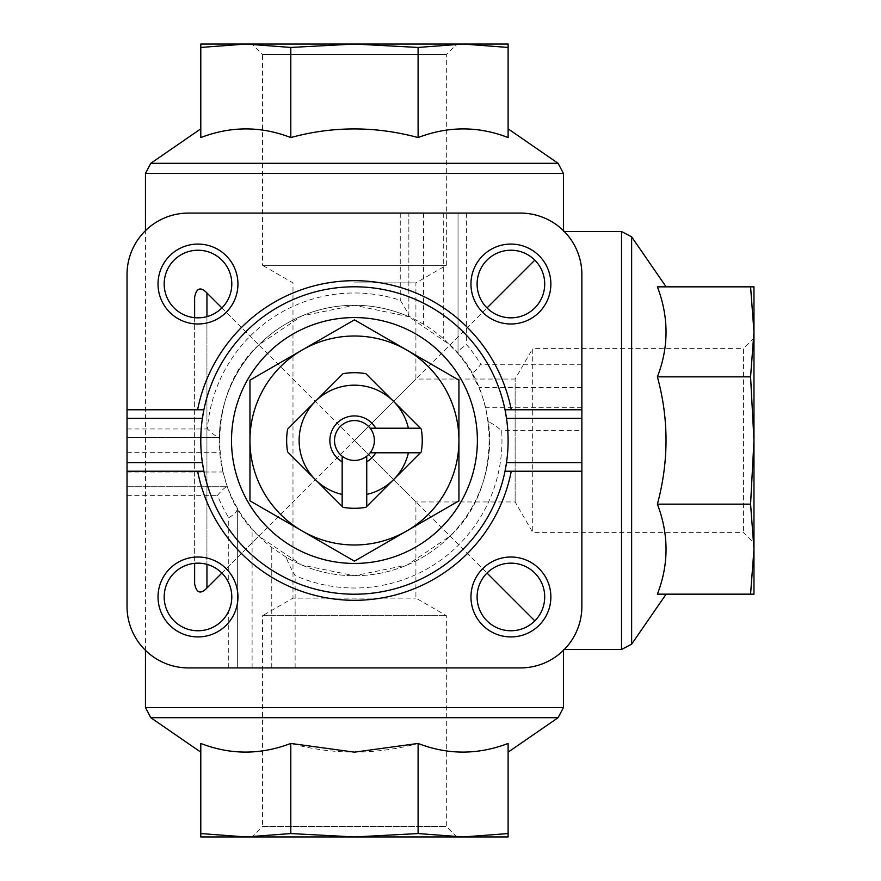 <?xml version="1.0" encoding="UTF-8"?>
<svg xmlns="http://www.w3.org/2000/svg" width="881" height="881" viewBox="0 0 881 881"><rect width="100%" height="100%" fill="white"/><g stroke="black" fill="none" stroke-linecap="round" stroke-linejoin="round"><path stroke-width="0.66" stroke-dasharray="4.41 3.3" d="M370.13 452.79L420.391 452.79L421.283 451.898A67.804 67.804 0 0 0 421.283 429.102L365.846 373.665A67.804 67.804 0 0 0 343.05 373.665L287.613 429.102A67.804 67.804 0 0 0 287.613 451.898L343.05 507.335A67.804 67.804 0 0 0 365.846 507.335L366.738 506.443L366.738 456.182M581.867 471.236L511.277 471.236M197.619 471.236L127.029 471.236M197.619 409.764L127.029 409.764M581.867 409.764L511.277 409.764M408.861 316.092L408.861 213.081L188.49 213.081A61.461 61.461 0 0 0 127.029 274.542L127.029 437.571L218.686 437.571C216.065 436.469 212.299 433.595 207.387 428.97A147.512 147.512 0 0 1 400.249 300.278C404.577 306.852 407.451 312.116 408.861 316.092L423.607 324.296A135.222 135.222 0 0 1 443.275 338.546L458.032 353.578L458.032 352.697C458.693 350.374 461.567 347.72 466.633 344.713A147.512 147.512 0 0 1 480.751 364.282C477.161 369.194 474.319 372.068 472.205 372.883L471.555 372.883L478.912 387.64A135.222 135.222 0 0 1 485.53 407.308L488.404 422.065A135.222 135.222 0 0 1 286.512 557.42L286.512 558.08C288.021 562.64 290.884 568.465 295.124 575.557A147.512 147.512 0 0 0 501.641 430.666C496.179 426.129 491.961 423.265 488.977 422.065L488.404 422.065A135.222 135.222 0 0 1 286.512 557.42L271.766 547.497A135.222 135.222 0 0 1 252.098 528.875C244.389 519.283 239.467 512.368 237.341 508.117A135.222 135.222 0 0 1 227.375 486.741L222.948 471.996A135.222 135.222 0 0 1 219.743 452.327L219.259 437.571A135.222 135.222 0 0 1 408.861 316.708L354.448 305.278L301.842 315.927L258.827 344.878C206.958 391.274 206.683 489.23 258.827 536.122L301.698 565.007L354.448 575.722L407.132 565.04L450.07 536.122C501.939 489.539 502.258 391.814 450.07 344.878L408.861 316.708L408.861 213.081L458.032 213.081L458.032 353.578A135.222 135.222 0 0 1 471.555 372.883L472.205 372.883M228.741 582.936A33.808 33.808 0 0 0 164.527 592.153A33.808 33.808 0 0 0 228.741 610.996C232.804 601.646 232.804 592.285 228.741 582.936L228.741 517.687C233.917 514.768 236.791 511.949 237.341 509.24L237.341 667.919L188.49 667.919A61.461 61.461 0 0 1 127.029 606.458L127.029 437.571L218.686 437.571M237.341 509.24L237.341 667.919L520.407 667.919A61.461 61.461 0 0 0 581.867 606.458L581.867 430.666L501.641 430.666M458.032 352.697L458.032 213.081L520.407 213.081A61.461 61.461 0 0 1 581.867 274.542L581.867 430.666M510.914 317.843A33.808 33.808 0 0 0 544.722 284.034A33.808 33.808 0 0 0 510.914 250.226A33.808 33.808 0 0 0 477.106 284.034A33.808 33.808 0 0 0 510.914 317.843M226.78 486.741L127.029 486.741L226.78 486.741C224.6 487.656 221.516 490.519 217.508 495.353A147.512 147.512 0 0 0 228.741 517.687M197.983 317.843A33.808 33.808 0 0 0 231.791 284.034A33.808 33.808 0 0 0 197.983 250.226A33.808 33.808 0 0 0 164.174 284.034A33.808 33.808 0 0 0 197.983 317.843M510.914 630.774A33.808 33.808 0 0 0 544.722 596.966A33.808 33.808 0 0 0 510.914 563.157A33.808 33.808 0 0 0 477.106 596.966A33.808 33.808 0 0 0 510.914 630.774M354.448 282.889L415.909 282.889L354.448 282.889M252.032 836.95L456.865 836.95L252.032 836.95L262.56 826.422L446.337 826.422L262.56 826.422L262.56 615.676L446.337 615.676L262.56 615.676L292.988 598.111L415.909 598.111L292.988 598.111L292.988 282.889L262.56 265.324L446.337 265.324L262.56 265.324L262.56 54.578L446.337 54.578L262.56 54.578L252.032 44.05L456.865 44.05L252.032 44.05M534.822 260.126L354.448 440.5L415.909 379.039L354.448 440.5L415.909 501.961L206.936 292.988L206.936 588.012C200.637 594.499 196.54 593.111 194.635 583.861L194.635 297.139M450.07 344.878L487.006 307.943M534.822 620.874L354.448 440.5L206.936 588.012M450.07 536.122L487.006 573.057M221.891 573.057L258.827 536.122M221.891 307.943L258.827 344.878M563.433 230.646L563.433 231.516L564.303 231.516M508.117 833.558L508.117 743.443C508.117 754.951 508.117 754.951 508.117 743.443C508.117 754.951 508.117 754.951 508.117 743.443C478.35 754.973 448.352 754.973 418.101 743.443C375.361 754.951 332.93 754.951 290.796 743.443C261.04 754.973 231.031 754.973 200.791 743.443C200.791 754.951 200.791 754.951 200.791 743.443C200.791 754.951 200.791 754.951 200.791 743.443L200.791 833.558L245.788 836.95L290.796 833.558L354.448 836.95L418.101 833.558L463.109 836.95L508.117 833.558L508.117 836.95L200.791 836.95L200.791 833.558M418.101 833.558L418.101 743.443M290.796 833.558L290.796 743.443M200.791 47.442L200.791 137.557C200.791 126.049 200.791 126.049 200.791 137.557C200.791 126.049 200.791 126.049 200.791 137.557C230.547 126.027 260.556 126.027 290.796 137.557C333.536 126.049 375.967 126.049 418.101 137.557C447.856 126.027 477.865 126.027 508.117 137.557C508.117 126.049 508.117 126.049 508.117 137.557C508.117 126.049 508.117 126.049 508.117 137.557L508.117 47.442L463.109 44.05L200.791 44.05L200.791 47.442L245.788 44.05L290.796 47.442L354.448 44.05L418.101 47.442L463.109 44.05L508.117 44.05L508.117 47.442M290.796 137.557L290.796 47.442M418.101 137.557L418.101 47.442M657.391 286.843C668.899 286.843 668.899 286.843 657.391 286.843C668.899 286.843 668.899 286.843 657.391 286.843C668.921 316.598 668.921 346.596 657.391 376.848C668.899 419.598 668.899 462.029 657.391 504.152C668.921 533.908 668.921 563.917 657.391 594.157C668.899 594.157 668.899 594.157 657.391 594.157C668.899 594.157 668.899 594.157 657.391 594.157L750.579 594.157L753.971 549.16L753.971 286.843L657.391 286.843M194.635 317.678L194.635 563.322M750.579 594.157L753.971 594.157L753.971 549.16L750.579 504.152L753.971 440.5L750.579 376.848L753.971 331.84L750.579 286.843M750.579 376.848L657.391 376.848M750.579 504.152L657.391 504.152M753.971 338.084L743.454 348.612L743.454 532.388L743.454 348.612L532.697 348.612L532.697 532.388L532.697 348.612L515.132 379.039L515.132 501.961L515.132 379.039L415.909 379.039L415.909 282.889L446.337 265.324L446.337 54.578L456.865 44.05M286.512 558.08L286.512 557.42M488.977 422.065L488.404 422.065M203.885 409.764A153.657 153.657 0 0 1 505.011 409.764M506.509 418.376A153.657 153.657 0 0 1 506.509 462.624M505.011 471.236A153.657 153.657 0 0 1 203.885 471.236M202.388 462.624A153.657 153.657 0 0 1 202.388 418.376M354.448 317.567A122.933 122.933 0 0 1 460.906 501.961A122.933 122.933 0 0 1 247.99 501.961A122.933 122.933 0 0 1 354.448 317.567M249.962 380.174L249.962 500.826L354.448 561.153L458.935 500.826L458.935 380.174L354.448 319.847L249.962 380.174M354.448 460.422A19.922 19.922 0 0 1 334.527 440.5A19.922 19.922 0 0 1 354.448 420.578A19.922 19.922 0 0 1 374.381 440.5A19.922 19.922 0 0 1 354.448 460.422M420.391 428.21L370.13 428.21M342.158 456.182L342.158 506.443M228.741 667.919L228.741 610.996M581.867 364.282L480.751 364.282M466.633 213.081L466.633 344.713M458.032 353.578A135.222 135.222 0 0 1 471.555 372.883M237.341 508.117A135.222 135.222 0 0 1 227.375 486.741M219.259 437.571A135.222 135.222 0 0 1 408.861 316.708M127.029 428.97L207.387 428.97M400.249 213.081L400.249 300.278M295.124 667.919L295.124 575.557M563.433 173.436L145.464 173.436M563.433 707.564L145.464 707.564M621.512 649.484L621.512 231.516M206.936 316.631L206.936 564.369M558.114 717.685L150.783 717.685M558.114 163.315L150.783 163.315M631.633 644.165L631.633 236.835M127.029 495.353L217.508 495.353M252.098 667.919L252.098 528.875M271.766 667.919L271.766 547.497M423.607 213.081L423.607 324.296M443.275 213.081L443.275 338.546M127.029 471.996L222.948 471.996M127.029 452.327L219.743 452.327M581.867 407.308L485.53 407.308M581.867 387.64L478.912 387.64M456.865 836.95L446.337 826.422L446.337 615.676L415.909 598.111L415.909 501.961L515.132 501.961L532.697 532.388L743.454 532.388L753.971 542.916M563.433 650.354L563.433 649.484L564.303 649.484M145.464 650.354L145.464 230.646"/><path stroke-width="1.32" d="M342.158 461.787L342.158 506.443L343.05 507.335A67.804 67.804 0 0 0 365.846 507.335L420.391 452.79L366.738 506.443L366.738 456.182A19.922 19.922 0 0 0 354.448 420.578A19.922 19.922 0 0 0 342.158 456.182L342.158 461.787A24.591 24.591 0 0 1 337.06 423.111A24.591 24.591 0 0 1 375.735 428.21L370.13 428.21M370.13 452.79L420.391 452.79L421.283 451.898A67.804 67.804 0 0 0 421.283 429.102L420.391 428.21L375.735 428.21M342.158 494.439A55.316 55.316 0 0 1 315.332 479.616L342.158 506.443M420.391 428.21L393.565 401.384A55.316 55.316 0 0 1 408.388 428.21M315.332 401.384A55.316 55.316 0 0 1 393.565 401.384L365.846 373.665A67.804 67.804 0 0 0 343.05 373.665L287.613 429.102A67.804 67.804 0 0 0 287.613 451.898L315.332 479.616A55.316 55.316 0 0 1 315.332 401.384M505.011 471.236L511.277 471.236L505.011 471.236A153.657 153.657 0 0 1 203.885 471.236L127.029 471.236L127.029 409.764L197.619 409.764A159.813 159.813 0 0 1 511.277 409.764L505.011 409.764L506.509 418.376A153.657 153.657 0 0 1 506.509 462.624L505.011 471.236A153.657 153.657 0 0 0 506.509 462.624L581.867 462.624L581.867 409.764L505.011 409.764A153.657 153.657 0 0 1 506.509 418.376L581.867 418.376M127.029 471.236L127.029 606.458A61.461 61.461 0 0 0 188.49 667.919L520.407 667.919A61.461 61.461 0 0 0 581.867 606.458L581.867 471.236L511.277 471.236A159.813 159.813 0 0 1 197.619 471.236L203.885 471.236L202.388 462.624L127.029 462.624M581.867 471.236L581.867 462.624M127.029 418.376L202.388 418.376A153.657 153.657 0 0 1 203.885 409.764L202.388 418.376A153.657 153.657 0 0 0 203.885 471.236M203.885 409.764L197.619 409.764L203.885 409.764A153.657 153.657 0 0 1 505.011 409.764M581.867 409.764L581.867 274.542A61.461 61.461 0 0 0 520.407 213.081L188.49 213.081A61.461 61.461 0 0 0 127.029 274.542L127.029 409.764M510.914 557.012A39.953 39.953 0 0 1 545.515 616.942A39.953 39.953 0 0 1 476.313 616.942A39.953 39.953 0 0 1 510.914 557.012M197.983 557.012A39.953 39.953 0 0 1 232.584 616.942A39.953 39.953 0 0 1 163.381 616.942A39.953 39.953 0 0 1 197.983 557.012M197.983 244.081A39.953 39.953 0 0 1 232.584 304.011A39.953 39.953 0 0 1 163.381 304.011A39.953 39.953 0 0 1 197.983 244.081M510.914 244.081A39.953 39.953 0 0 1 545.515 304.011A39.953 39.953 0 0 1 476.313 304.011A39.953 39.953 0 0 1 510.914 244.081M487.006 307.943L534.822 260.126M206.936 316.631L206.936 292.988C200.659 286.512 196.562 287.889 194.635 297.139C196.54 287.889 200.637 286.501 206.936 292.988L221.891 307.943M487.006 573.057L534.822 620.874M206.936 564.369L206.936 588.012L221.891 573.057M206.936 588.012C200.659 594.488 196.562 593.111 194.635 583.861L194.635 563.322M563.433 231.516L621.512 231.516L631.633 236.835L631.633 644.165L666.124 594.168M200.791 743.443C230.547 754.973 260.556 754.973 290.796 743.443L354.448 752.165L418.101 743.443C447.856 754.973 477.865 754.973 508.117 743.443L508.117 833.558L463.109 836.95L418.101 833.558L354.448 836.95L290.796 833.558L245.788 836.95L200.791 833.558L200.791 743.443M290.796 833.558L290.796 743.443M418.101 833.558L418.101 743.443M200.791 833.558L200.791 836.95L508.117 836.95L508.117 833.558M508.117 47.442L508.117 137.557C478.35 126.027 448.352 126.027 418.101 137.557C375.361 126.049 332.93 126.049 290.796 137.557C261.04 126.027 231.031 126.027 200.791 137.557L200.791 47.442L245.788 44.05L508.117 44.05L508.117 47.442L463.109 44.05L418.101 47.442L354.448 44.05L290.796 47.442L245.788 44.05L200.791 44.05L200.791 47.442M418.101 137.557L418.101 47.442M290.796 137.557L290.796 47.442M657.391 504.152C668.899 461.402 668.899 418.971 657.391 376.848C668.921 347.092 668.921 317.083 657.391 286.843L750.579 286.843L753.971 331.84L753.971 594.157L657.391 594.157C668.921 564.402 668.921 534.404 657.391 504.152L750.579 504.152L753.971 549.16L750.579 594.157M194.635 297.139L194.635 317.678M750.579 286.843L753.971 286.843L753.971 331.84L750.579 376.848L753.971 440.5L750.579 504.152M750.579 376.848L657.391 376.848M197.983 250.226A33.808 33.808 0 0 1 227.265 300.939A33.808 33.808 0 0 1 168.712 300.939A33.808 33.808 0 0 1 197.983 250.226M510.914 563.157A33.808 33.808 0 0 1 540.185 613.87A33.808 33.808 0 0 1 481.632 613.87A33.808 33.808 0 0 1 510.914 563.157M197.983 563.157A33.808 33.808 0 0 1 227.265 613.87A33.808 33.808 0 0 1 168.712 613.87A33.808 33.808 0 0 1 197.983 563.157M510.914 250.226A33.808 33.808 0 0 1 540.185 300.939A33.808 33.808 0 0 1 481.632 300.939A33.808 33.808 0 0 1 510.914 250.226M354.448 317.567A122.933 122.933 0 0 0 231.516 440.5A122.933 122.933 0 0 0 354.448 563.433A122.933 122.933 0 0 0 477.381 440.5A122.933 122.933 0 0 0 354.448 317.567M249.962 500.826L249.962 380.174L302.205 350.01L354.448 319.847L458.935 380.174L458.935 500.826L406.692 530.99L354.448 561.153L249.962 500.826M406.692 530.99A104.487 104.487 0 0 1 249.962 440.5A104.487 104.487 0 0 1 406.692 350.01A104.487 104.487 0 0 1 406.692 530.99M408.388 452.79A55.316 55.316 0 0 1 366.738 494.439M342.158 456.182A19.922 19.922 0 0 0 366.738 456.182M375.735 452.79A24.591 24.591 0 0 1 366.738 461.787M145.464 230.646L145.464 173.436L563.433 173.436L558.114 163.315L150.783 163.315L200.791 128.835M200.791 752.165L150.783 717.685L145.464 707.564L563.433 707.564L563.433 650.354M621.512 231.516L621.512 649.484L631.633 644.165M150.783 717.685L558.114 717.685L563.433 707.564M563.433 230.646L563.433 173.436M145.464 707.564L145.464 650.354M564.303 649.484L621.512 649.484M508.117 752.165L558.114 717.685M508.117 128.835L558.114 163.315M145.464 173.436L150.783 163.315M666.124 286.832L631.633 236.835"/></g></svg>
